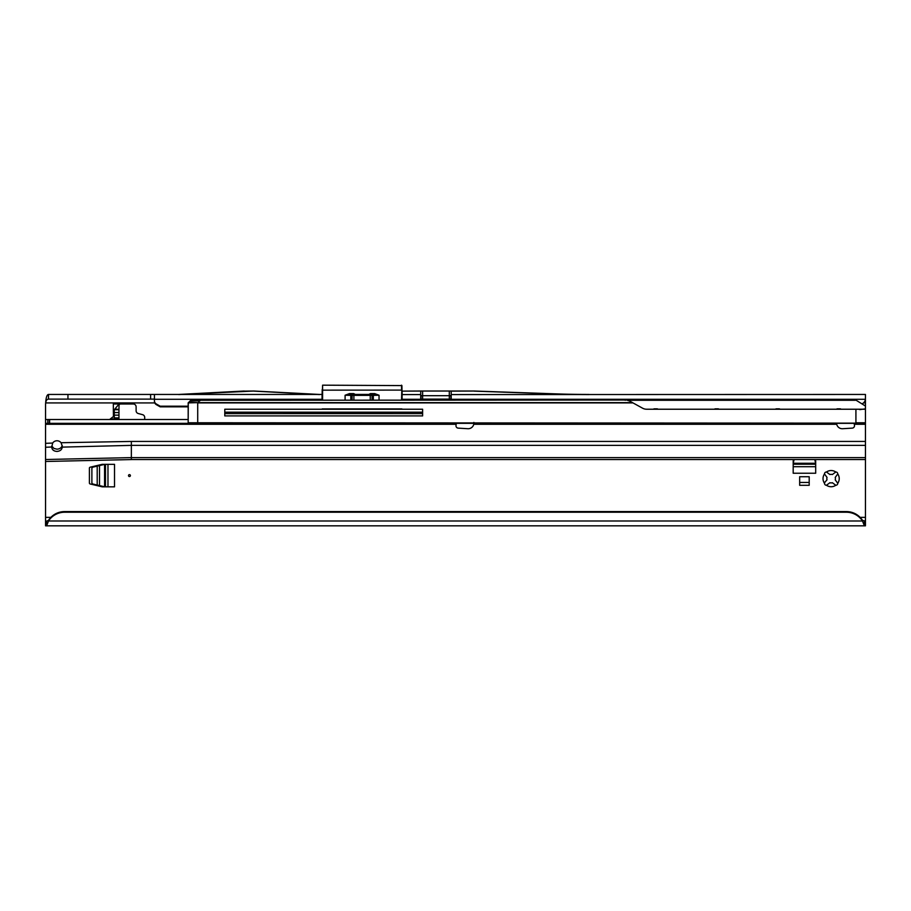 <?xml version="1.0" encoding="UTF-8"?>
<svg xmlns="http://www.w3.org/2000/svg" width="911" height="911" viewBox="0 0 911 911"><rect width="100%" height="100%" fill="white"/><g stroke="black" fill="none" stroke-linecap="round" stroke-linejoin="round"><path stroke-width="1.37" d="M825.002 482.067L827.017 479.869A4.293 4.293 0 0 1 827.017 477.398L824.501 473.971A8.108 8.108 0 0 0 824.501 483.297L825.002 482.067M130.398 475.588A0.957 0.957 0 0 0 129.442 474.631A0.957 0.957 0 0 0 128.497 475.588A0.957 0.957 0 0 0 129.442 476.533A0.957 0.957 0 0 0 130.398 475.588M109.764 419.527L110.322 418.935L110.003 419.527M835.797 485.256L832.358 482.739A4.293 4.293 0 0 1 829.898 482.739L826.459 485.256A8.108 8.108 0 0 0 835.797 485.256A1.902 1.902 0 0 0 837.756 483.297A8.108 8.108 0 0 0 837.756 473.971A1.902 1.902 0 0 0 835.797 472.012A8.108 8.108 0 0 0 826.459 472.012A1.902 1.902 0 0 0 824.501 473.971M824.501 483.297A1.902 1.902 0 0 0 826.459 485.256M119.056 403.983L120.001 403.983L119.045 404.871L119.421 403.983L113.34 403.983L113.34 409.711L114.285 409.711L114.285 419.527M102.066 486.804L90.132 483.957A0.957 0.957 0 0 1 89.403 483.035L89.403 468.14A0.957 0.957 0 0 1 90.132 467.206L102.066 464.359A0.957 0.957 0 0 1 102.294 464.337L114.524 464.337L114.524 486.838L102.294 486.838A0.957 0.957 0 0 1 102.066 486.804M799.664 476.726L799.664 485.312L809.196 485.312L809.196 476.726L799.664 476.726M815.368 459.565L815.652 460.795A0.957 0.957 0 0 1 815.687 461.012L815.687 473.242L793.185 473.242L793.185 461.012A0.957 0.957 0 0 1 793.208 460.795L793.504 459.565M144.701 419.527L144.701 417.432A2.858 2.858 0 0 0 142.583 414.676L138.244 413.514A2.858 2.858 0 0 1 136.115 410.747L136.115 406.841A2.858 2.858 0 0 0 133.257 403.983L119.421 403.983M865.45 521.16L862.478 520.329L862.478 520.99A19.063 18.88 180 0 0 846.387 512.233L64.613 512.233A19.063 18.88 180 0 0 48.522 520.99L48.522 520.329L46.598 521.16L46.598 525.829L865.45 525.829L865.45 459.565L131.355 459.565L865.45 459.565L865.45 423.342L45.55 423.342L45.55 443.35L52.667 443.042A5.238 5.238 0 0 1 61.071 442.723L62.233 446.094M201.593 400.271L855.543 399.883L865.45 406.044L865.45 399.12M188.178 419.527L45.55 419.527L45.55 405.201A22.399 22.399 0 0 1 45.664 402.935C46.017 400.453 46.973 399.177 48.511 399.12L154.426 399.12M865.45 445.365L131.355 445.365L131.355 459.565L45.55 461.478L45.55 525.829L45.55 521.16L46.598 521.16M110.322 418.935L114.285 415.849L110.447 419.071L114.285 418.935M864.402 521.16L864.402 525.829L862.478 520.99L48.522 520.99L46.598 525.829L45.55 525.829M48.511 399.12L48.511 394.452L322.084 394.452L322.027 399.587A1.902 1.89 180 0 0 322.05 399.883M154.426 394.452L154.426 400.715A3.815 3.781 0 0 0 156.328 403.994L160.188 406.192L188.178 406.192M322.221 389.441L322.027 399.246M451.184 399.883A1.902 1.89 180 0 0 451.207 399.587L451.184 394.565L865.45 394.452L865.45 399.189M420.7 399.12L451.207 399.12M401.535 399.883L401.922 385.592L402.115 399.12M402.093 399.883A1.902 1.89 180 0 0 402.115 399.587L402.115 394.565L420.723 394.565L420.7 399.587A1.902 1.89 180 0 0 420.723 399.883M154.426 400.715L154.426 401.375A3.815 3.781 0 0 0 156.328 404.643L160.188 406.841L188.178 406.841M420.7 397.538L421.337 395.693L450.569 395.693L451.207 397.538M451.184 394.565L451.184 391.126L450.569 391.024L474.175 391.024L451.184 391.126M154.768 402.935L45.664 402.935C46.017 397.412 46.973 394.577 48.511 394.452M450.911 399.12L450.911 395.773M421.007 395.773L421.007 399.12M64.613 512.233L64.613 511.583L846.387 511.583A19.063 18.88 0 0 1 862.478 520.329M64.613 511.583A19.063 18.88 180 0 0 48.522 520.329M160.188 406.192L160.188 406.841M862.216 403.744A5.717 5.66 0 0 0 865.416 399.291L451.207 399.291M837.756 473.971L835.239 477.398A4.293 4.293 0 0 1 835.239 479.869L837.756 483.297M826.459 472.012L829.898 474.529A4.293 4.293 0 0 1 832.358 474.529L835.797 472.012M589.018 394.565A948.807 948.807 0 0 1 555.904 393.985L474.175 391.126M589.018 394.452A948.704 948.704 0 0 1 555.904 393.871L474.175 391.024M402.115 391.126L421.337 391.024L402.115 391.126L402.115 394.565M421.337 391.024L450.569 391.024M420.723 391.126L420.723 394.565M319.476 394.452L253.987 391.024L178.715 394.565M319.465 394.565L253.987 391.126M253.987 391.024L244.205 391.126M244.205 391.024L178.715 394.452M114.285 409.711L118.965 409.711L114.285 409.711L114.9 408.982L118.965 409.472L118.965 419.527M118.965 409.472L119.045 404.871M114.9 408.982L118.829 404.268M114.228 419.527L114.217 415.974M113.34 409.711L113.454 416.35M794.096 459.565L793.185 463.494M815.687 463.494L814.776 459.565M809.196 482.443L799.664 482.443M104.776 486.838L92.592 483.946L91.886 483.024L91.886 468.152L92.592 467.218L104.776 464.337M352.101 399.883L352.101 395.374L350.815 395.374L350.815 399.883L350.815 395.374L345.098 395.237L349.482 393.598L349.482 394.417L353.798 394.417M368.887 394.417L370.458 393.598L374.66 393.598L379.044 395.237L373.316 395.374L373.316 399.883M401.922 408.914L322.221 408.914M401.922 385.592L322.596 385.171L322.596 399.883M322.221 399.883L322.596 385.216M370.253 399.883L370.253 395.374L353.889 395.374L353.889 394.417L370.458 394.417L370.458 393.598M373.259 399.883L373.316 395.374A0.957 0.957 0 0 0 372.371 394.417A0.957 0.9 90 0 1 373.259 395.374L370.253 395.374L370.253 394.417L374.66 394.417L374.66 393.598M350.872 399.883L350.872 395.374A0.957 0.9 -90 0 1 351.771 394.417A0.957 0.957 0 0 0 350.815 395.374M345.098 399.883L345.098 395.237L349.482 394.417M379.044 399.883L379.044 395.237L374.66 394.417M456.286 423.342L455.978 425.608A2.38 2.38 0 0 0 458.21 428.124L467.821 428.717A5.717 5.717 0 0 0 473.754 424.287L473.879 422.442L473.754 424.287L836.719 424.287A5.717 5.717 0 0 0 842.641 428.717L852.252 428.124A2.38 2.38 0 0 0 854.484 425.608L854.176 423.342M61.071 442.723L131.355 441.436L131.355 445.365L62.233 447.119C61.925 449.692 60.183 451.127 56.994 451.423C53.806 451.218 52.064 449.829 51.745 447.255L52.667 443.042M45.55 461.478L45.55 443.35M473.879 423.922L474.05 423.342M836.412 423.342L836.583 423.922M859.733 409.608L865.45 408.845L865.45 423.342M49.627 419.527L49.627 423.342M45.55 419.527L45.55 423.342M62.233 446.595L62.233 446.014M51.745 446.014L53.92 448.417L56.994 449.18C59.887 448.964 61.618 447.7 62.199 445.388M197.71 402.639L188.178 402.901L188.178 422.772L188.281 402.639L632.485 402.639L629.638 401.068L632.974 402.901L197.71 402.901L197.71 422.772L865.074 423.148L191.606 423.148M188.178 402.901L191.196 399.883L201.695 399.883L199.646 400.851M865.45 408.845L865.45 406.044L855.543 399.883M224.789 412.182L422.613 412.182M283.378 412.182L285.724 413.537L404.074 413.617M200.875 400.271L190.923 399.997L201.695 399.883M624.251 399.883L625.288 400.271M626.54 400.009L629.638 401.068M602.706 399.883L569.739 399.883L602.706 399.883M493.637 399.883L445.49 399.883L493.637 399.883M437.861 399.883L422.989 399.883L437.861 399.883M422.989 399.883L403.539 399.883M632.974 402.901L642.528 408.162A8.575 8.575 0 0 0 646.673 409.233L865.45 409.233M422.613 409.233L224.789 409.233L224.789 415.906L422.613 415.906L422.613 409.233L422.613 415.906L421.144 415.906M224.789 413.617L422.613 413.617M224.789 415.906L301.154 415.906M364.07 415.906L411.613 415.906M191.196 399.883L190.82 401.011L199.76 400.738L190.65 401.261M197.858 402.901L199.76 400.738L201.969 399.883M855.44 400.271L627.713 400.271M188.178 422.772L197.71 422.772L193.895 423.148M863.901 402.935L865.45 402.935M50.902 517.346L45.55 517.346M865.45 517.346L860.098 517.346M154.426 399.291L322.027 399.291M402.115 399.291L420.7 399.291M449.305 391.024L449.305 399.12M422.613 391.024L422.613 399.12M150.611 394.452L150.611 399.12M67.949 394.452L67.949 399.12M846.387 512.233L846.387 511.583M156.328 403.994L156.328 404.643M118.965 419.06L114.285 419.06M118.965 417.898L114.285 417.898M118.965 415.143L114.285 415.143M118.965 412.569L114.285 412.569M793.185 466.694L815.687 466.694M793.208 463.278L815.664 463.278M793.185 464.211L815.687 464.211M107.976 486.838L107.976 464.337M97.204 485.051L97.204 466.113M99.527 485.609L99.527 465.555M104.56 486.804L104.56 464.359M105.482 486.838L105.482 464.337M349.482 393.598L353.684 393.598L355.244 394.417M353.684 394.417L353.684 393.598M371.141 394.417A0.957 0.9 90 0 1 372.041 395.374L372.041 399.883M401.535 385.171L401.535 390.102L322.221 390.147M352.99 394.417A0.957 0.9 90 0 0 352.101 395.374L353.889 395.374L353.889 399.883M51.745 447.005L45.55 447.267M45.55 459.508L131.355 457.607L865.45 457.607M131.355 441.436L865.45 441.436M854.404 424.287L865.45 424.287M45.55 424.287L456.058 424.287M49.342 419.527L49.342 423.342M47.782 419.527L47.782 423.342M865.45 422.772L855.919 422.772L855.919 409.233M657.89 409.233A0.763 0.763 0 0 0 657.23 408.845L654.178 408.845A0.763 0.763 0 0 0 653.517 409.233M718.904 409.233A0.763 0.763 0 0 0 718.244 408.845L715.203 408.845A0.763 0.763 0 0 0 714.543 409.233M779.93 409.233A0.763 0.763 0 0 0 779.269 408.845L776.218 408.845A0.763 0.763 0 0 0 775.557 409.233M840.944 409.233A0.763 0.763 0 0 0 840.284 408.845L837.232 408.845A0.763 0.763 0 0 0 836.571 409.233"/></g></svg>
